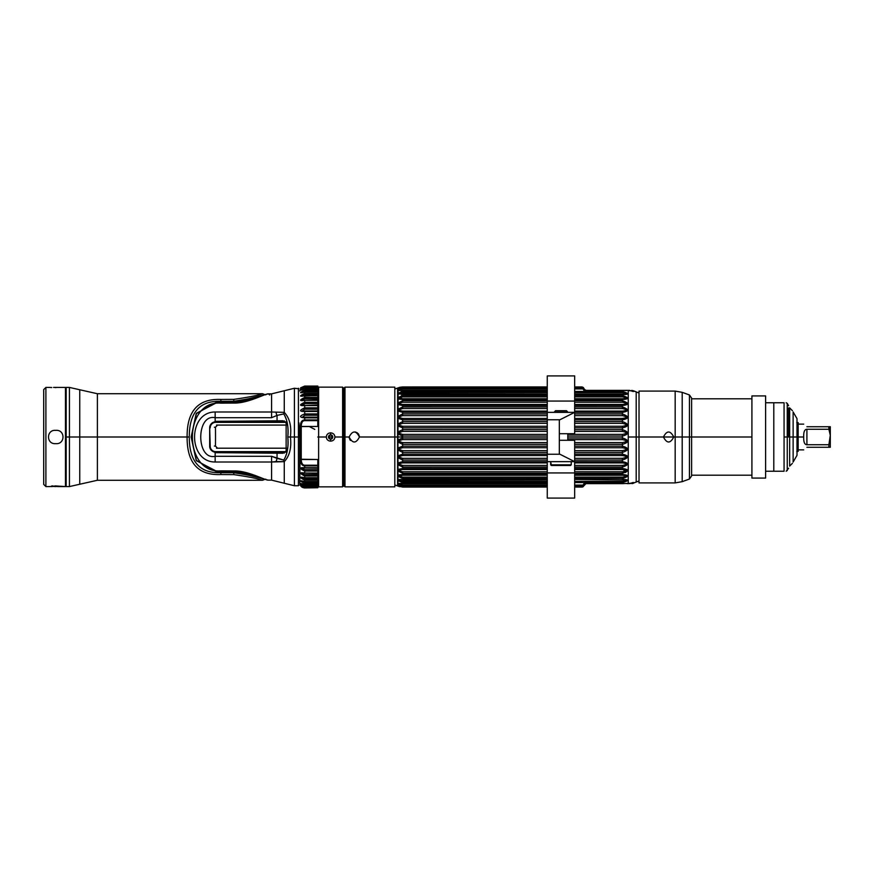 <?xml version="1.0" encoding="UTF-8"?>
<svg xmlns="http://www.w3.org/2000/svg" width="874" height="874" viewBox="0 0 874 874"><rect width="100%" height="100%" fill="white"/><g stroke="black" fill="none" stroke-linecap="round" stroke-linejoin="round"><path stroke-width="1.31" d="M355.117 431.92L357.269 432.805M358.132 433.57L358.853 434.618M359.301 435.809L359.433 437C356.002 430.358 352.572 430.358 349.141 437L344.979 437L344.979 387.149L344.979 437L349.141 437C352.572 443.642 356.002 443.642 359.433 437L394.819 437L359.433 437M394.819 387.149L394.819 486.851L344.979 486.851L344.979 437L344.979 486.851L344.148 486.02L344.148 437L344.979 437L344.148 437L344.148 387.98L344.979 387.149L394.819 387.149M350.441 440.43L349.72 439.382M349.283 438.202L349.141 437.098M402.641 427.845L402.641 426.272L402.641 427.845L397.987 425.955L402.641 427.845L547.266 427.845L402.641 427.845L402.641 429.658L397.987 431.931L399.418 432.444L399.418 433.406L402.641 434.4L402.641 436.082L397.987 433.974L397.987 437L402.641 437L402.641 434.4L399.418 433.406L397.987 433.974L399.418 433.406L399.418 432.444L397.987 431.931L397.987 433.974L402.641 436.082L547.266 436.082L402.641 436.082L402.641 437L397.987 437L398.129 387.87L394.819 389.028L394.819 437L397.572 437L397.572 485.704L397.572 388.296L397.987 440.026L402.641 437.918L547.266 437.918L402.641 437.918L402.641 437L402.641 437.918L397.987 440.026L397.572 388.296L397.572 437L394.819 437M334.95 437C334.655 434.433 333.213 433.056 330.623 432.849C328.034 433.056 326.592 434.444 326.297 437L318.628 437L318.628 387.149L318.628 437L326.297 437C326.592 439.567 328.034 440.944 330.623 441.151C333.213 440.944 334.655 439.556 334.95 437L342.619 437L334.95 437C334.655 434.433 333.213 433.056 330.623 432.849L330.623 434.859A2.141 2.141 0 0 1 332.754 437A2.141 2.141 0 0 1 330.623 439.141L330.623 441.151C333.213 440.944 334.655 439.556 334.95 437M317.808 387.98L318.628 387.149L342.619 387.149L342.619 486.851L342.619 387.149L343.438 387.98L343.438 486.02L342.619 486.851L318.628 486.851L318.628 437L318.628 486.851L317.808 486.02M317.808 437L318.628 437L317.808 437M330.623 432.849C328.034 433.056 326.592 434.444 326.297 437C326.592 439.567 328.034 440.944 330.623 441.151L330.623 439.141A2.141 2.141 0 0 1 328.482 437A2.141 2.141 0 0 1 330.623 434.859L330.623 432.849M330.645 437L332.568 437C331.29 439.469 330.011 439.469 328.733 437L330.645 437L328.733 437C330.011 434.531 331.29 434.531 332.568 437L330.645 437M304.709 386.45L317.808 386.45L317.808 387.16L304.709 387.16L304.709 386.45C299.192 388.985 299.192 389.225 304.709 387.16L304.709 386.068C299.181 388.438 299.181 388.482 304.709 386.177L317.808 386.177L304.709 386.45C299.192 388.985 299.192 389.225 304.709 387.16L304.709 387.816L304.709 387.16L317.808 387.16L317.808 387.816L304.709 387.816C299.181 390.427 299.181 390.864 304.709 389.105L304.709 390.132L304.709 389.105L317.808 389.105L317.808 390.132L304.709 390.132C299.192 392.841 299.192 393.464 304.709 391.989L304.709 393.366L304.709 391.989L317.808 391.989L317.808 393.366L304.709 393.366C299.181 396.02 299.181 396.818 304.709 395.747L304.709 397.452L304.709 395.747L317.808 395.747L317.808 397.452L304.709 397.452C299.192 400.161 299.192 401.111 304.709 400.314L304.709 402.302L304.709 400.314L317.808 400.314L317.808 402.302L304.709 402.302C299.181 404.793 299.181 405.886 304.709 405.58L304.709 407.83L304.709 405.58L317.808 405.58L317.808 407.83L304.709 407.83C299.192 410.321 299.192 411.534 304.709 411.468L304.709 413.926L304.709 411.468L317.808 411.468L317.808 413.926L304.709 413.926C299.181 416.057 299.181 417.368 304.709 417.859L304.709 419.913L304.709 417.859L317.808 417.859L317.808 419.913L304.709 419.913C301.901 420.001 300.427 422.229 300.263 426.588L300.263 459.221C300.427 463.449 301.912 465.689 304.709 465.929L304.709 467.71L304.709 465.929L317.808 465.929L317.808 467.71L304.709 467.71C299.192 467.382 299.192 468.486 304.709 471.042L317.808 471.042L317.808 473.063L304.709 473.063L304.709 471.042L304.709 473.063C299.181 472.2 299.181 473.173 304.709 475.98L317.808 475.98L317.808 477.728L304.709 477.728L304.709 475.98L304.709 477.728C299.181 476.505 299.181 477.324 304.709 480.165L317.808 480.165L317.808 481.585L304.709 481.585L304.709 480.165L304.709 481.585C299.181 480.055 299.181 480.7 304.709 483.508L317.808 483.508L317.808 484.578L304.709 484.578L304.709 483.508L304.709 484.578C299.181 482.765 299.181 483.213 304.709 485.955L317.808 485.955L317.808 486.654L304.709 486.654L304.709 485.955L304.709 486.654C297.663 483.409 301.432 486.665 304.709 487.441L317.808 487.441L304.709 487.943C301.716 487.648 300.077 486.01 299.782 483.016M301.617 396.009L304.709 394.644L304.709 395.54L304.709 393.366L317.808 393.366L317.808 394.644L304.709 394.644L304.709 393.366C299.181 396.02 299.181 396.818 304.709 395.747L317.808 395.747L317.808 398.784L304.709 398.784L301.738 400.314L304.709 398.784L304.709 397.452L317.808 397.452L317.808 398.784L304.709 398.784L304.709 397.452C299.192 400.161 299.192 401.111 304.709 400.314L302.054 400.347M301.869 468.005L304.709 469.677L301.869 468.005L317.808 467.71L317.808 465.208L317.808 465.929L304.709 465.929L304.709 465.208L317.808 465.208L317.808 459.516L300.263 459.221L299.782 437L299.782 483.016L300.263 426.588L317.808 426.446L317.808 420.656L304.709 420.656C302.535 420.678 301.377 422.612 301.246 426.446L317.808 426.446L317.808 420.656L304.709 420.656L304.709 419.913C301.901 420.001 300.427 422.229 300.263 426.588L301.246 426.446L301.246 459.516C301.377 463.176 302.535 465.077 304.709 465.208L317.808 465.208L317.808 459.516L301.246 459.516L301.246 426.446C301.377 422.612 302.535 420.678 304.709 420.656L304.709 419.913L317.808 419.913L317.808 420.656L317.808 417.859L304.709 417.859L304.709 417.193L302.448 417.171L304.709 415.259L302.448 417.171M304.709 468.049L304.709 467.71C299.192 467.382 299.192 468.486 304.709 471.042L304.709 469.677L317.808 469.677L317.808 467.71L317.808 471.042L304.709 471.042L304.709 469.677L317.808 469.677L317.808 473.391L304.709 473.063C299.181 472.2 299.181 473.173 304.709 475.98L304.709 474.648L317.808 474.648L317.808 473.391L302.087 473.063M301.792 473.085L304.709 474.648L301.792 473.085M304.709 474.648L317.808 474.648L317.808 475.98L304.709 475.98L304.709 474.648M304.709 477.696L304.709 477.728C299.181 476.505 299.181 477.324 304.709 480.165L304.709 478.886L301.716 477.455L304.709 478.886L317.808 478.886L317.808 477.728L304.709 477.947L317.808 477.728L317.808 473.227M304.709 478.886L317.808 478.886L317.808 480.165L304.709 480.165L304.709 478.886M317.808 478.886L317.808 481.727L304.709 481.585C299.181 480.055 299.181 480.7 304.709 483.508L304.709 482.306L317.808 482.306L317.808 483.508L304.709 483.508L304.709 482.306C300.405 481.148 300.405 480.831 304.709 481.366C300.405 480.831 300.405 481.148 304.709 482.306L317.808 482.306L317.808 484.655L304.709 484.578C299.181 482.765 299.181 483.213 304.709 485.955L304.709 484.841L317.808 484.841L317.808 485.955L304.709 485.955L304.709 484.841C300.405 483.737 300.405 483.508 304.709 484.174C300.405 483.508 300.405 483.737 304.709 484.841L317.808 484.841L317.808 487.441L304.709 486.96M301.65 483.693L304.709 484.655L317.808 484.655M317.808 486.676L304.709 486.676C297.663 483.409 301.432 486.665 304.709 487.441L304.709 486.654L317.808 486.654L317.808 487.758L304.709 487.943M304.709 392.24C300.416 392.743 300.416 392.437 304.709 391.323L304.709 390.132C299.192 392.841 299.192 393.464 304.709 391.989L317.808 391.858L317.808 390.132L317.808 391.323L304.709 391.323L304.709 390.132L317.808 390.132L317.808 389.039L304.709 389.105C299.181 390.864 299.181 390.427 304.709 387.816L304.709 388.908C300.405 389.957 300.405 390.165 304.709 389.542C300.405 390.165 300.405 389.957 304.709 388.908L317.808 388.908L317.808 387.816L317.808 388.908L304.709 388.908L304.709 387.816L317.808 387.816L317.808 386.068L304.709 386.068C299.181 388.438 299.181 388.482 304.709 386.177C299.181 388.482 299.181 388.438 304.709 386.068L317.808 386.177L304.709 386.177L301.563 387.717M317.808 389.039L304.709 389.039L301.639 390.033M301.869 396.075L317.808 395.54L317.808 391.989L304.709 391.858L301.738 392.612M317.808 399.997L317.808 398.784L317.808 400.314L304.709 400.314L317.808 399.997M317.808 405.361L317.808 403.657L304.709 403.657L301.792 405.296L304.709 403.657L304.709 402.302L317.808 402.302L317.808 403.657L304.709 403.657L304.709 402.302C299.181 404.793 299.181 405.886 304.709 405.58L302.306 405.361M304.709 405.263L301.792 405.296M317.808 405.165L304.709 405.58L317.808 405.165L317.808 400.172M302.098 410.988L317.808 410.977L317.808 409.196L304.709 409.196L302.098 410.988L304.709 409.196L304.709 407.83L317.808 407.83L317.808 409.196L304.709 409.196L304.709 407.83C299.192 410.321 299.192 411.534 304.709 411.468L302.666 411.02M317.808 410.922L304.709 411.468L317.808 410.922M304.709 417.859L304.709 417.171L317.808 417.171L317.808 415.259L304.709 415.259L304.709 413.926L317.808 413.926L317.808 415.259L304.709 415.259L304.709 413.926C299.181 416.057 299.181 417.368 304.709 417.859L304.709 417.182L317.808 417.171L317.808 417.859L317.808 405.263M304.709 465.929L304.709 465.208C302.535 465.077 301.377 463.176 301.246 459.516L300.263 459.221C300.427 463.449 301.912 465.689 304.709 465.929M314.76 429.374L309.68 426.731M209.673 446.177A6.031 6.031 0 0 0 215.703 452.197L285.634 452.197L215.703 452.197A6.031 6.031 0 0 1 209.673 446.177L210.219 446.177A5.473 5.473 0 0 0 215.703 451.65L285.94 451.65L215.703 451.65A5.473 5.473 0 0 1 210.219 446.177L209.673 427.823A6.031 6.031 0 0 1 215.703 421.803L215.703 422.35A5.473 5.473 0 0 0 210.219 427.823A5.473 5.473 0 0 1 215.703 422.35L215.703 421.803A6.031 6.031 0 0 0 209.673 427.823M285.94 422.35L215.703 422.35L285.94 422.35M215.703 421.803L285.634 421.803L215.703 421.803M217.539 448.198L286.65 448.198L217.539 448.198L215.452 446.068A50.67 4.119 -90 0 0 215.452 427.222L217.539 425.081L286.541 425.081L217.539 425.081L215.452 427.222L214.381 427.222L215.452 427.222A50.67 4.119 -90 0 1 215.452 446.068L217.539 448.198L216.512 448.198L217.539 448.198M214.381 446.068L215.452 446.068L214.381 446.068M216.512 425.081L217.539 425.081L216.512 425.081M263.926 453.082L263.926 452.197L263.926 453.082M265.772 479.138L262.32 480.274L97.385 480.274L97.385 437L187.112 437C186.938 462.98 198.19 475.489 220.838 474.549L233.762 474.626C247.692 476.592 257.284 478.482 262.55 480.263L264.614 479.455C259.25 477.259 248.97 475.03 233.784 472.747L220.86 472.681C199.764 473.479 189.243 461.592 189.287 437C189.243 412.408 199.775 400.521 220.86 401.319L233.784 401.253C248.97 398.97 259.25 396.741 264.614 394.545L262.55 393.737C257.306 395.518 247.713 397.397 233.762 399.374L220.838 399.451C198.136 398.544 186.894 411.064 187.112 437L79.763 437L79.763 484.24L97.385 480.274L97.385 393.726L79.763 389.76L79.763 484.24L69.428 486.578L69.428 437L97.385 437L97.385 393.726L262.331 393.726L265.772 394.862M66.162 437L69.428 437L69.428 486.578L66.162 486.578L66.162 387.422L69.428 387.422L69.428 437L69.428 387.422L79.763 389.76L79.763 437L66.162 437M263.926 421.803L263.926 420.918L263.926 421.803M211.65 423.366L215.157 421.465L215.157 417.706C195.951 413.478 195.951 460.522 215.157 456.294L215.157 452.535L211.65 450.634M209.684 446.177L209.684 427.823M298.963 485.201L298.416 485.747L298.416 388.253L298.416 437L294.418 437L298.416 437L298.416 485.747L294.418 485.747L294.418 437L294.418 485.747L284.269 483.256L284.269 461.636L271.574 462.007L271.574 456.294L215.157 456.294L215.157 452.535A6.85 6.85 0 0 0 216.457 452.666L277.047 453.202L277.047 458.391L271.574 456.294L215.157 456.294L215.157 462.007L271.574 462.007L271.574 480.132L268.252 480.132C265.609 480.558 247.768 470.474 233.828 470.944L220.903 470.857C182.895 474.058 182.895 399.942 220.903 403.143L233.828 403.056C247.746 403.537 265.587 393.442 268.252 393.868L271.574 393.868L271.574 412.004L215.157 411.993C187.702 411.862 187.702 462.138 215.157 462.007L271.574 462.007L271.574 480.132L268.252 480.132C265.609 480.558 247.768 470.474 233.828 470.944L220.903 470.857C182.895 474.058 182.895 399.942 220.903 403.143L220.882 402.433L216.752 402.641L196.475 413.238L191.144 437L196.475 460.762L216.752 471.359L220.882 471.567L220.903 470.857L220.882 471.567L233.806 471.643L233.828 470.944L233.806 471.643L262.484 478.591M271.574 393.868L271.574 412.004L215.157 411.993L215.157 417.706L215.157 411.993C187.702 411.862 187.702 462.138 215.157 462.007L215.157 456.294C195.951 460.522 195.951 413.478 215.157 417.706L271.574 417.696L277.047 415.401L277.047 420.798L216.457 421.334A6.85 6.85 0 0 0 215.157 421.465L215.157 417.706L271.574 417.696L271.574 412.004L284.269 412.364L284.269 390.744L271.574 393.868L268.427 393.868L269.749 395.004M220.499 402.444L215.769 402.75M215.441 402.783L196.169 413.73L191.144 437L196.169 460.27L215.441 471.217L220.499 471.556M264.614 479.455L262.55 480.263C257.284 478.482 247.692 476.592 233.762 474.626L233.784 472.747L220.86 472.681L220.838 474.549L220.86 472.681C199.764 473.479 189.243 461.592 189.287 437L187.112 437L189.287 437C189.243 412.408 199.775 400.521 220.86 401.319L220.838 399.451C198.136 398.544 186.894 411.064 187.112 437C186.938 462.98 198.19 475.489 220.838 474.549L233.762 474.626L233.784 472.747C248.97 475.03 259.25 477.259 264.614 479.455L264.735 479.455M267.739 453.114L267.739 452.197L267.739 453.114M267.739 421.803L267.739 420.886L267.739 421.803M264.735 394.545L264.614 394.545C259.25 396.741 248.97 398.97 233.784 401.253L233.762 399.374L233.784 401.253L220.86 401.319L220.838 399.451L233.762 399.374C247.713 397.397 257.306 395.518 262.55 393.737L264.614 394.545M266.1 420.897L266.1 421.803L266.1 420.897M266.1 452.197L266.1 453.103L266.1 452.197M269.749 420.864L269.749 421.803L269.749 420.864M269.749 452.197L269.749 453.136L269.749 452.197M271.574 453.147L271.574 452.197L271.574 453.147M271.574 421.803L271.574 420.853L271.574 421.803M264.822 394.753L233.806 402.357L233.828 403.056C247.746 403.537 265.587 393.442 268.252 393.868L268.252 393.868M216.752 402.641L233.806 402.357L220.882 402.433L220.903 403.143L233.828 403.056L233.806 402.357C241.989 402.892 256.574 397.714 261.064 395.813L268.11 393.868M268.252 480.132L262.44 478.69C258.496 476.986 241.344 470.835 233.806 471.643L216.752 471.359M294.418 437L294.418 388.253L294.418 437L290.419 437L294.418 437M271.574 480.132L284.269 483.256L284.269 461.636C289.611 456.01 291.654 447.805 290.419 437C291.654 426.195 289.611 417.991 284.269 412.364L284.269 390.744L294.418 388.253L298.963 388.799M284.269 420.897L284.269 421.803L284.269 420.897M284.269 452.197L284.269 453.103L284.269 452.197M277.047 458.391L283.777 460.085C287.393 453.89 288.737 446.199 287.797 437C288.737 427.801 287.393 420.11 283.777 413.915L277.047 415.401L277.047 420.798L282.947 420.755L286.137 422.961L286.137 451.039L282.947 453.245L277.047 453.202L277.047 458.391L276.108 461.57L284.269 461.636C289.611 456.01 291.654 447.805 290.419 437C291.654 426.195 289.611 417.991 284.269 412.364L271.574 412.004L271.574 417.696L277.047 415.401A3.977 2.491 -121.8 0 1 276.195 412.583A3.977 2.491 58.2 0 0 277.047 415.401L283.777 413.915A3.288 1.977 -75.8 0 1 284.269 412.364A3.288 1.977 104.2 0 0 283.777 413.915C287.306 419.553 288.649 427.244 287.797 437L290.419 437L287.797 437C288.649 446.745 287.306 454.447 283.777 460.085A3.267 1.868 75.5 0 0 284.269 461.636A3.267 1.868 -104.5 0 1 283.777 460.085L271.574 456.294L271.574 462.007L276.108 461.57L277.047 458.391M282.947 453.245L286.137 451.039L286.137 422.961L282.947 420.755M298.963 422.841L298.963 437M43.7 484.382L43.7 389.618L45.896 387.422L49.731 387.422L45.896 387.422L45.896 486.578L49.731 486.578L45.896 486.578L45.896 387.422L43.7 389.618L43.7 484.382L45.896 486.578L43.7 484.382M49.731 387.422L51.73 387.553M49.731 486.567L51.992 486.447M51.73 486.578L53.543 486.326L51.73 486.578M53.543 486.447L55.018 486.447M55.87 486.447L58.143 486.567M58.143 486.578L65.474 486.578L55.87 485.955L49.731 486.578M65.474 387.422L58.143 387.422L65.474 387.422L65.474 486.578M56.133 387.553L55.018 387.553M55.018 486.567L56.133 486.447L55.018 486.578M53.543 387.422L58.143 387.433M55.018 485.955L56.133 485.966M51.73 485.966L52.91 485.955M55.75 443.642C65.397 444.538 65.408 429.473 55.75 430.358C46.104 429.462 46.093 444.527 55.75 443.642M636.185 437L636.185 481.803L636.185 437L639.014 437L636.185 437L636.185 392.197L636.185 481.803L636.185 437L628.242 437L636.185 437M633.421 390.776A1.639 0.918 -66.1 0 0 633.366 390.744L633.421 390.776C635.387 391.639 635.387 391.639 633.421 390.776C635.387 391.639 635.387 391.639 633.421 390.776L632.82 390.787C634.218 391.716 633.584 391.716 630.93 390.809L628.242 390.612L628.242 437L628.242 390.612L630.045 390.58A1.639 1.464 -90 0 0 629.324 390.372L584.946 390.372L624.189 390.372L626.56 390.547L622.419 390.372L622.419 391.432C629.346 393.551 629.346 394.589 622.419 394.545L622.419 395.518C629.324 397.79 629.324 399.123 622.419 399.516L622.419 400.729C629.291 403.165 629.291 404.76 622.419 405.492L622.419 406.934C629.269 409.458 629.269 411.261 622.419 412.342L622.419 413.948C629.258 416.483 629.258 418.449 622.419 419.859L622.419 421.596C629.28 424.163 629.28 426.25 622.419 427.845L622.419 429.658C629.269 432.018 629.269 434.149 622.419 436.082L622.419 437.929C629.247 440.19 629.247 442.331 622.419 444.342L622.419 446.155C629.247 448.067 629.247 450.154 622.419 452.393L622.419 454.141C629.247 455.747 629.247 457.725 622.419 460.041L622.419 461.658C629.269 462.98 629.269 464.782 622.419 467.066L622.419 468.497C629.302 469.48 629.302 471.075 622.419 473.271L622.419 474.484C629.346 475.074 629.346 476.406 622.419 478.493L622.419 479.455C629.335 479.575 629.335 480.613 622.419 482.568L622.419 483.628L628.242 483.388L628.242 437L628.242 483.388L622.419 483.628L622.419 482.568L574.655 482.568L622.419 482.568C629.335 480.613 629.335 479.575 622.419 479.455L622.419 478.493C629.346 476.406 629.346 475.074 622.419 474.484L622.419 473.271L574.655 473.282L622.419 473.271C629.302 471.075 629.302 469.48 622.419 468.497L622.419 467.066L574.655 467.066L622.419 467.066C629.269 464.782 629.269 462.98 622.419 461.658L622.419 460.041L574.655 460.052L622.419 460.041C629.247 457.725 629.247 455.747 622.419 454.141L622.419 452.393C629.247 450.154 629.247 448.067 622.419 446.155L622.419 444.342L574.655 444.342L622.419 444.342C629.247 442.331 629.247 440.19 622.419 437.929L622.419 436.082L567.805 436.082L622.419 436.082C629.269 434.149 629.269 432.018 622.419 429.658L622.419 427.845L574.655 427.845L622.419 427.845C629.28 426.25 629.28 424.163 622.419 421.596L622.419 419.859L574.655 419.859L622.419 419.859C629.258 418.449 629.258 416.483 622.419 413.948L622.419 412.342L574.655 412.342L622.419 412.342C629.269 411.261 629.269 409.458 622.419 406.934L622.419 405.492L574.655 405.503L622.419 405.492C629.291 404.76 629.291 403.165 622.419 400.729L622.419 399.516L574.655 399.516L622.419 399.516C629.324 399.123 629.324 397.79 622.419 395.518L622.419 394.545L574.655 394.545L622.419 394.545C629.346 394.589 629.346 393.551 622.419 391.432L622.419 390.372L584.946 390.372M632.547 390.547L632.82 390.787C634.218 391.716 633.584 391.716 630.93 390.809A1.639 0.798 -70.4 0 0 630.766 390.7A1.639 0.798 109.6 0 1 630.93 390.809L630.045 390.58A1.639 1.464 90 0 0 629.324 390.372L624.189 390.372M584.706 390.372L582.707 388.908L574.655 388.908L583.111 388.886L582.729 388.176L574.655 388.176L582.729 388.176L583.777 390.197L584.706 390.372M402.63 390.307C397.397 390.656 397.397 390.186 402.63 388.908L402.641 388.176L547.266 388.176L402.641 388.176L402.63 388.908L547.266 388.908L402.63 388.908L398.839 390.547L547.266 390.307L402.63 390.307L402.641 391.432L547.266 391.432L402.641 391.432L397.987 393.311L402.641 391.432L402.641 392.59L397.987 394.403L397.987 397.604L402.641 395.518L547.266 395.518L402.641 395.518L397.987 397.604L397.987 394.403L397.987 402.969L402.641 400.718L547.266 400.729L402.641 400.718L402.641 399.516L402.641 400.718L397.987 402.969L397.987 398.981L402.641 399.516L397.987 398.981L399.418 398.38L397.987 398.981L397.987 397.604L402.641 398.73L399.418 398.38L399.418 397.736L402.641 396.872L399.418 397.736M627.051 483.628L630.93 483.191C633.606 482.273 634.24 482.284 632.82 483.213L633.421 483.224C635.387 482.361 635.387 482.361 633.421 483.224L632.82 483.464M623.282 483.628L584.946 483.628M632.11 483.158L628.701 483.628L632.82 483.213C634.24 482.284 633.606 482.273 630.93 483.191L630.045 483.42M582.182 486.676L583.515 486.206A1.639 1.639 -151 0 1 582.073 487.047L574.655 487.047L582.073 487.047A1.639 1.639 29 0 0 583.515 486.206L585.908 483.628L584.706 483.628L585.908 483.628A1.639 1.639 90 0 0 585.766 483.639A1.639 1.639 90 0 1 585.908 483.628A1.639 1.639 90 0 0 584.477 484.48L582.707 485.092L584.706 483.628L582.707 485.092L574.655 485.092L583.111 485.114L582.15 486.905L574.655 486.905L582.15 486.905A1.639 1.628 29 0 0 583.592 486.064L584.477 484.48L583.777 483.803L584.706 483.628M547.266 483.693L398.839 483.453L402.63 485.092L547.266 485.092L402.63 485.092L402.641 485.824L547.266 485.824L402.641 485.824L402.63 485.092C397.419 483.825 397.419 483.355 402.63 483.693L547.266 483.693M627.532 483.628L628.482 483.628M402.641 479.455L547.266 479.455L402.641 479.455L402.641 478.482L402.641 479.455L397.987 479.597L402.641 479.465M574.655 479.455L622.419 479.957C627.63 480.11 627.63 480.602 622.419 481.41L622.419 482.568L622.419 481.41C627.63 480.602 627.63 480.11 622.419 479.957L574.655 479.455M547.266 478.493L402.641 478.482L397.987 476.396L397.987 485.201L397.987 480.689L402.641 482.568L402.641 481.41L399.418 480.656L397.987 480.689L402.641 482.568L547.266 482.568L402.641 482.568L402.63 483.693M402.641 474.484L547.266 474.484L402.641 474.484L402.641 473.282L402.641 474.484L397.987 475.019L402.641 474.484L402.641 475.27L402.641 474.495M574.655 474.484L622.419 474.484L574.655 474.484M402.641 473.271L402.641 471.752L399.418 470.802L399.418 470.037L399.418 470.802L397.987 471.031L402.641 473.282L547.266 473.282L402.641 473.282L397.987 471.031L397.987 475.019L397.987 469.414L402.641 468.497L547.266 468.497L402.641 468.497L397.987 469.414L397.987 462.936L402.641 461.658L547.266 461.658L547.266 472.932L574.655 472.932L574.655 461.647L622.419 461.658L574.655 461.658L622.419 461.658L574.655 461.658L574.655 440.288L559.371 440.288L559.316 443.063L559.316 440.288L574.655 440.288L574.655 498.082L547.266 498.082L547.266 472.932L574.655 472.932M622.419 468.497L622.419 469.524C627.598 470.059 627.598 470.802 622.419 471.763L574.655 471.763L622.419 471.763C627.598 470.802 627.598 470.059 622.419 469.524L622.419 468.497L574.655 468.497L622.419 468.497L574.655 468.497L622.419 468.497L625.773 472.495M402.641 467.077L536.833 467.066L402.641 467.077L397.987 464.717L402.641 467.077L547.266 467.066L402.641 467.077L402.641 469.524L399.418 470.037L399.418 470.802L402.641 471.752L547.266 471.763L402.641 471.752M397.987 457.67L399.418 457.277L397.987 457.67L397.987 455.725L397.987 457.67L402.641 460.052L547.266 460.052L402.641 460.052L402.641 461.658L402.641 460.052L397.987 457.67L397.987 462.936L397.987 455.736L402.641 454.141L547.266 454.141L402.641 454.141L402.641 452.404L402.641 454.141L397.987 455.736L397.987 448.045L402.641 446.155L547.266 446.155L402.641 446.155L402.641 444.342L402.641 446.155L397.987 448.045L397.987 440.026L397.987 442.069L397.987 440.026L399.418 440.594L397.987 440.026M574.655 454.141L622.419 454.141L574.655 454.141M622.419 452.404L622.419 450.645L574.655 450.645L622.419 450.645C627.565 449.618 627.565 448.657 622.419 447.739L622.419 446.155L574.655 446.155L622.419 446.155L622.419 447.739L574.655 447.739L622.419 447.739C627.565 448.657 627.565 449.618 622.419 450.645L622.419 452.404L574.655 452.404M547.266 444.342L402.641 444.342L397.987 442.069L399.418 441.556L399.418 440.594L402.641 439.6L402.641 437.918L402.641 439.6L399.418 440.594L399.418 441.556L397.987 442.069L402.641 444.342L402.641 442.605L547.266 442.605L402.641 442.605L399.418 441.556L402.641 442.605L402.641 444.342L547.266 444.342M567.805 437.918L622.419 437.929L622.419 439.6L567.805 439.6L622.419 439.6C627.554 440.671 627.554 441.665 622.419 442.605L622.419 444.342L574.655 444.342L622.419 444.342L622.419 442.605C627.554 441.665 627.554 440.671 622.419 439.6L622.419 437.929L567.805 437.918M402.641 429.658L547.266 429.658L402.641 429.582L402.641 431.395L402.641 429.658L397.987 431.931L397.987 425.955L399.418 425.354L397.987 425.955L397.987 423.966L402.641 421.596L547.266 421.596L402.641 421.596L402.641 419.859L402.641 421.596L397.987 423.966L397.987 418.275L397.987 423.966L399.418 424.425L399.418 425.354L402.641 426.272L399.418 425.354L399.418 424.425L402.641 423.344L399.418 424.425L397.987 423.966L397.987 425.955M574.655 429.658L622.419 429.658L622.419 431.395L574.655 431.395L622.419 431.395C627.576 432.488 627.576 433.493 622.419 434.4L622.419 436.082L622.419 434.4C627.576 433.493 627.576 432.488 622.419 431.395L622.419 429.658L574.655 429.658M574.655 421.596L622.419 421.596L574.655 421.596L622.419 421.596L622.419 423.344L574.655 423.344L622.419 423.344C627.587 424.524 627.587 425.496 622.419 426.272L622.419 427.845L622.419 426.272C627.587 425.496 627.587 424.524 622.419 423.344L622.419 421.596L574.655 421.596M547.266 419.859L402.641 419.859L397.987 418.264L402.641 419.859L402.641 418.428L399.418 417.63L397.987 418.264L399.418 417.63L402.641 418.428L547.266 418.428L402.641 418.428L402.641 419.859L547.266 419.859M574.655 401.068L574.655 433.712L559.316 433.712L559.316 430.937L559.371 433.712L574.655 433.712L574.655 412.353L559.95 419.749L574.655 412.353L574.655 401.068L547.266 401.068L547.266 375.918L574.655 375.918L574.655 401.068L547.266 401.068L547.266 412.353L402.641 412.342L402.641 413.948L402.641 412.342L397.987 411.064L397.987 416.33L402.641 413.948L547.266 413.948M402.641 406.923L402.641 408.573L399.418 409.6L402.641 408.573L547.266 408.573L402.641 408.573L402.641 406.923L547.266 406.934L402.641 406.923L397.987 409.283L402.641 406.923L402.641 405.503L397.987 404.586L397.987 411.064L402.641 412.342L402.641 411.097L399.418 410.43L397.987 411.064L399.418 410.43L402.641 411.097L547.266 411.097L402.641 411.097L402.641 412.342L547.266 412.342L547.266 461.647L574.655 461.647L559.95 454.251L574.655 461.647L547.266 461.647L547.266 472.932M574.655 406.934L622.419 406.934L622.419 408.573L574.655 408.573L622.419 408.573C627.576 409.698 627.576 410.54 622.419 411.097L622.419 412.342L622.419 411.097C627.576 410.54 627.576 409.698 622.419 408.573L622.419 406.934L574.655 406.934M547.266 405.503L402.641 405.503L402.641 404.476L399.418 403.963L397.987 404.586L402.641 405.503L547.266 405.503M574.655 400.729L622.419 400.729L622.419 402.248L574.655 402.248L622.419 402.248C627.598 403.307 627.598 404.05 622.419 404.476L622.419 405.492L622.419 404.476C627.598 404.05 627.598 403.307 622.419 402.248L622.419 400.729L574.655 400.729M547.266 399.516L402.641 399.516L402.641 398.73L547.266 398.73L402.641 398.73L402.641 399.516L547.266 399.516M574.655 395.518L622.419 395.518L622.419 396.872L574.655 396.872L622.419 396.872C627.619 397.845 627.619 398.468 622.419 398.73L622.419 399.505L622.419 398.73C627.619 398.468 627.619 397.845 622.419 396.872L622.419 395.518L574.655 395.518M402.641 394.043L547.266 394.043L399.418 393.857L402.641 394.545L547.266 394.545L402.641 394.545L402.641 396.872L402.641 395.518M574.655 391.432L622.419 391.432L622.419 392.59L574.655 392.59L622.419 392.59C627.63 393.475 627.63 393.966 622.419 394.043L622.419 394.043C627.63 393.966 627.63 393.475 622.419 392.59L622.419 391.432L574.655 391.432M402.641 486.905L397.987 485.583L402.641 486.905L547.266 486.905L402.641 487.058L397.987 486.064L402.641 487.058L547.266 487.047L399.527 486.621M584.313 484.775L584.171 485.026A1.639 1.584 -151 0 1 582.729 485.824L574.655 485.824L582.75 485.747L582.15 486.905A1.639 1.628 -151 0 0 583.592 486.064A1.639 1.628 -151 0 0 583.592 486.064L583.592 486.064M402.641 387.095L402.641 387.75L547.266 387.75L402.641 387.75L402.641 387.095L547.266 387.095L402.641 387.095L397.987 388.417L397.987 393.311L397.987 388.799L402.641 388.176L397.987 388.799L402.641 386.953L397.987 387.936L402.641 387.75L399.418 388.242M574.655 386.942L582.073 386.942L574.655 386.953L582.073 386.953L583.592 387.936A1.639 1.628 -29 0 0 582.15 387.095L574.655 386.953L582.073 386.953L582.335 387.75L574.655 387.75L583.592 387.936A1.639 1.628 151 0 0 582.15 387.095L582.75 388.253L584.171 388.974L582.073 386.953L583.81 388.34M399.418 387.652L402.641 386.953L547.266 386.942L402.641 386.953L547.266 386.942L402.641 386.953L398.14 387.87M399.921 485.583L397.987 485.201L397.987 479.597L547.266 479.957L399.418 480.143L397.987 479.597L397.987 475.019L399.418 475.62L397.987 475.019L397.987 479.597L397.987 475.019L399.418 475.62L397.987 475.019L397.987 469.414L399.418 470.037L402.641 469.524L402.641 468.497M402.641 481.41L547.266 481.41L402.641 481.41L397.987 479.597L399.418 480.143L397.987 480.689L397.987 479.597M574.655 481.41L622.419 481.41L574.655 481.41M398.227 486.173L397.987 485.583L399.363 486.305M398.041 485.234L402.641 485.824L397.987 485.201L398.304 486.195M547.266 452.404L402.641 452.404L397.987 450.034L397.987 448.045L397.987 450.034L399.418 449.575L399.418 448.646L397.987 448.045L399.418 448.646L402.641 447.728L402.641 446.155L402.641 447.728L399.418 448.646L399.418 449.575L397.987 450.034L402.641 452.404L402.641 450.656L547.266 450.645L402.641 450.656L399.418 449.575L402.641 450.656M394.819 484.972L398.14 486.141M397.987 464.717L399.418 464.4L397.987 464.717L397.987 462.936L397.987 469.414M397.987 485.583L547.266 485.911M583.766 485.736A1.639 1.245 -151 0 1 582.335 486.25A1.639 1.245 29 0 0 583.766 485.736M402.641 486.894L402.641 486.25L547.266 486.25L402.641 486.25M574.655 486.25L582.335 486.25L574.655 486.25M582.729 485.824L584.171 485.026A1.639 1.584 29 0 1 582.729 485.824L582.75 485.747M584.477 484.48A1.639 1.639 11.9 0 1 584.728 484.12A1.639 1.639 11.9 0 0 584.477 484.48A1.639 1.639 11.9 0 1 584.477 484.469L585.908 483.628A1.639 1.639 90 0 0 584.477 484.48L583.777 483.803M630.547 483.311A1.639 0.798 -109.6 0 0 630.766 483.3A1.639 0.798 -109.6 0 0 630.93 483.191A1.639 0.798 70.4 0 1 630.766 483.3L629.324 483.628M633.311 483.278A1.639 0.918 -113.9 0 0 633.366 483.256A1.639 0.918 -113.9 0 0 633.421 483.224C635.387 482.361 635.387 482.361 633.421 483.224M585.908 483.628L585.908 483.628A1.639 1.639 90 0 0 585.7 483.639A1.639 1.639 90 0 1 585.908 483.628A1.639 1.639 90 0 0 585.525 483.672A1.639 1.639 90 0 1 585.908 483.628L584.99 483.628M402.466 475.27L401.811 475.27L402.466 475.27M399.418 432.444L402.641 431.395L399.418 432.444M547.266 431.395L402.641 431.395L547.266 431.395M402.641 434.4L547.266 434.4L402.641 434.4M567.805 434.4L622.419 434.4L567.805 434.4M402.63 388.908L402.641 388.176L402.63 388.908M402.39 391.443L401.308 391.563L402.39 391.443M402.357 395.518L401.494 395.616L402.357 395.518M402.641 426.272L547.266 426.272L402.641 426.272M574.655 426.272L622.419 426.272L574.655 426.272M547.266 423.344L402.641 423.344L402.641 421.596L402.641 423.344L547.266 423.344M574.655 418.428L622.419 418.428L622.419 419.859L622.419 418.428C627.576 417.728 627.576 416.811 622.419 415.663L574.655 415.663L622.419 415.663C627.576 416.811 627.576 417.728 622.419 418.428L574.655 418.428M402.641 413.948L402.641 415.663L547.266 415.663L402.641 415.663L399.418 416.723L399.418 417.63L399.418 416.723L402.641 415.663L402.641 413.948L397.987 416.33A3.288 0.798 20.2 0 1 399.418 416.723A3.288 0.798 -159.8 0 0 397.987 416.33L397.987 418.264L397.987 416.33M622.419 413.948L622.419 415.663L622.419 413.948L574.655 413.948M574.655 411.097L622.419 411.097L574.655 411.097M399.418 409.6L399.418 410.43L399.418 409.6L397.987 409.283L397.987 411.064M402.641 404.476L547.266 404.476L402.641 404.476L399.418 403.963L399.418 403.198L399.418 403.963L397.987 404.586L397.987 402.958L397.987 404.586M574.655 404.476L622.419 404.476L574.655 404.476M547.266 402.248L402.641 402.248L399.418 403.198L402.641 402.248L402.641 400.718L402.641 402.248L547.266 402.248M399.418 403.198L397.987 402.969M574.655 398.73L622.419 398.73L574.655 398.73M547.266 396.872L402.641 396.872L547.266 396.872M574.655 394.043L622.419 394.043L574.655 394.043M399.418 393.344L397.987 393.311L397.987 394.403L402.641 392.59L547.266 392.59L402.641 392.59L402.641 391.432M402.641 388.176L399.407 388.417M583.766 388.264L582.335 387.75L584.313 389.225M398.129 387.87L398.872 387.586M585.372 390.285L585.908 390.372A1.639 1.639 -90 0 1 585.853 390.372A1.639 1.639 -90 0 0 585.908 390.372A1.639 1.639 -90 0 1 585.755 390.361A1.639 1.639 -90 0 0 585.908 390.372A1.639 1.639 -90 0 1 585.809 390.372A1.639 1.639 -90 0 0 585.908 390.372A1.639 1.639 -90 0 1 585.831 390.372A1.639 1.639 -90 0 0 585.908 390.372L584.193 389.017M583.515 387.794L583.832 388.362M639.014 437L639.014 391.093L675.176 391.093L682.201 392.339L689.444 394.972L691.607 398.063L691.607 437L689.444 437L691.607 437L691.607 475.937L689.444 479.028L689.444 437L689.444 479.028L682.201 481.661L682.201 437L689.444 437L689.444 394.972L689.444 437L682.201 437L682.201 392.339L682.201 437L675.176 437L682.201 437L682.201 481.661L675.176 482.907L675.176 437L675.176 482.907L639.014 482.907L639.014 437L663.453 437C666.884 443.642 670.314 443.642 673.745 437L675.176 437L675.176 391.093L675.176 437L673.745 437C670.314 430.358 666.873 430.358 663.453 437L639.014 437L639.014 393.049L633.366 390.744A1.639 0.918 -66.1 0 0 633.311 390.722M632.11 390.842L631.17 390.842L632.11 390.842L631.826 390.372M632.732 391.312L630.766 390.7A1.639 0.798 -70.4 0 0 630.547 390.689M584.859 390.23L584.477 389.52A1.639 1.639 138.1 0 0 584.477 389.531A1.639 1.639 -90 0 1 584.477 389.52L585.908 390.372L583.111 388.886L584.477 389.52L584.171 388.974L583.777 390.197L584.477 389.52M402.466 392.59L401.723 392.634L402.466 392.59M397.987 394.403L397.987 393.311M402.455 396.872L401.843 396.905M397.572 437L397.572 485.704L397.572 437M547.266 439.6L402.641 439.6L547.266 439.6M574.655 442.605L622.419 442.605L574.655 442.605M547.266 447.728L402.641 447.728L547.266 447.728M399.418 457.277L399.418 456.37L397.987 455.736L399.418 456.37L402.641 455.572L402.641 454.141L402.641 455.572L399.418 456.37L399.418 457.277L402.641 458.337L547.266 458.337L402.641 458.337L399.418 457.277M622.419 454.141L622.419 455.572L574.655 455.572L622.419 455.572C627.565 456.37 627.565 457.288 622.419 458.326L622.419 460.052L622.419 458.326C627.565 457.288 627.565 456.37 622.419 455.572L622.419 454.141M547.266 455.572L402.641 455.572L547.266 455.572M402.641 460.052L402.641 458.337M574.655 458.326L622.419 458.326L574.655 458.326M402.641 467.066L402.641 465.427L399.418 464.4L399.418 463.57L397.987 462.936L399.418 463.57L402.641 462.903L402.641 461.658L397.987 462.936M622.419 461.658L622.419 462.903L574.655 462.903L622.419 462.903C627.587 463.581 627.587 464.422 622.419 465.427L622.419 467.077L622.419 465.427C627.587 464.422 627.587 463.581 622.419 462.903L622.419 461.658M402.641 465.427L547.266 465.427L402.641 465.427L399.418 464.4L399.418 463.57L402.641 462.903L547.266 462.903L402.641 462.903L402.641 461.658L547.266 461.658L547.266 419.749L559.316 419.749L559.316 454.251L547.266 454.251L559.95 454.251L559.316 454.251L559.316 419.749L547.266 419.749L547.266 412.353L574.655 412.353L547.266 412.353L547.266 401.068M574.655 465.427L622.419 465.427L574.655 465.427M397.987 476.396L402.641 475.27L397.987 476.396L402.641 478.482L402.641 477.128L547.266 477.138L402.641 477.128L399.418 476.264L402.641 477.128L402.641 478.482M622.419 478.493L622.419 477.138L574.655 477.138L622.419 477.138C627.63 476.254 627.63 475.631 622.419 475.259L622.419 474.484L622.419 475.259L574.655 475.259L622.419 475.259C627.63 475.631 627.63 476.254 622.419 477.138L622.419 478.493L574.655 478.493M547.266 475.259L402.641 475.27L547.266 475.259M622.419 471.763L622.419 473.282L622.419 471.763M622.419 469.524L574.655 469.524L622.419 469.524M547.266 469.524L402.641 469.524L547.266 469.524M797.001 418.646L797.001 437L793.122 437L793.122 411.938L797.001 418.646M793.122 462.062L793.122 437L797.001 437L797.001 455.354L793.122 462.062M797.001 422.59L797.001 437L798.148 437L798.148 451.41L796.771 451.41M803.698 424.141L798.148 424.141L798.148 437L797.001 437M796.771 422.59L798.148 422.59L798.148 437L803.698 437L798.148 437M765.613 402.761L773.796 402.761L773.796 471.239L765.613 471.239L773.796 471.239L773.796 402.761L784.065 402.761C786.906 402.761 786.906 402.761 784.065 402.761L784.065 471.239L773.796 471.239L784.065 471.239C786.906 471.239 786.906 471.239 784.065 471.239L784.065 402.761C786.906 402.761 786.906 402.761 784.065 402.761L765.613 402.761M786.185 402.761L787.245 403.384L787.245 437L784.065 437L787.245 437L787.245 470.616L787.245 437L788.61 437L787.245 437L787.245 403.384L788.61 405.755M784.065 471.239C786.906 471.239 786.906 471.239 784.065 471.239M792.39 410.649L789.659 407.918L789.659 437L789.659 407.918L788.61 407.918L788.61 437M830.3 447.269L830.3 426.731L830.3 435.318L828.88 429.265L828.88 426.731L830.3 426.731L828.88 426.731L829.153 430.052L828.88 429.265L806.91 429.265C804.593 429.342 803.523 431.92 803.698 437C803.545 442.124 804.615 444.702 806.91 444.735L828.88 444.735L830.3 438.682L830.3 447.269L828.88 447.269L830.3 447.269M806.91 447.269L828.88 447.269L828.88 444.735L828.88 447.269L806.91 447.269C802.551 449.946 802.551 449.946 806.91 447.269M806.91 426.731L828.88 426.731L806.91 426.731C802.551 424.054 802.551 424.054 806.91 426.731M806.91 444.735L806.91 429.265C804.593 429.342 803.523 431.92 803.698 437C803.545 442.124 804.615 444.702 806.91 444.735L806.91 429.265L828.88 429.265L830.3 435.318L828.88 444.735L806.91 444.735M751.913 437L691.607 437L751.913 437M673.745 437L663.453 437L673.745 437M789.659 437L789.659 466.082L789.659 437L792.39 437C792.39 403.154 792.39 403.154 792.39 437L789.659 437M559.95 419.749L559.316 419.749L559.95 419.749M551.352 465.481L570.569 465.481L551.352 465.481L550.686 461.647L550.686 464.826L571.235 464.826L550.686 464.826L551.352 465.481M555.482 410.704L566.439 410.704L567.805 412.353L554.116 412.08L567.805 412.08L566.439 410.704L555.482 410.704L554.116 412.353L555.482 410.704M567.805 433.712L567.805 440.288L567.805 433.712M571.235 461.647L571.235 464.826L571.235 461.647M571.235 464.826L570.569 465.481L571.235 464.826M765.613 476.68L765.613 397.32M751.913 476.68L751.913 397.32M765.613 395.922L765.613 478.078L751.913 478.078L751.913 395.922L765.613 395.922M304.709 386.068L301.115 387.619L299.782 390.984M302.349 467.961L317.808 468.147M304.709 477.947L301.891 477.433M301.748 481.006L304.709 481.727L317.808 481.727M304.709 486.676L301.596 485.452M304.709 487.758L301.563 486.25M317.808 394.677L304.01 394.677M317.808 391.541L303.016 391.541M317.808 386.177L304.709 386.177M317.808 387.138L304.709 387.138L301.585 388.395M303.202 417.193L304.709 417.171M639.014 480.951L632.099 483.628M630.766 390.7L628.482 390.372M398.14 486.13L402.641 487.047M399.385 486.578L398.741 486.37M582.073 487.058L574.655 487.058M584.149 485.059L582.707 485.911L574.655 485.911M632.732 482.688L630.766 483.3M634.295 482.688L633.366 483.256M633.541 482.688L632.776 482.688M402.641 388.089L547.266 388.089M574.655 388.089L582.707 388.089L584.149 388.941M399.2 387.477L399.8 387.302M400.041 387.248L402.641 386.953M633.366 390.744L634.295 391.312M786.185 471.239L788.61 468.246M798.148 449.859L803.698 449.859M691.607 398.795L751.913 398.795M691.607 475.205L751.913 475.205M789.659 466.082L792.39 463.351"/></g></svg>
